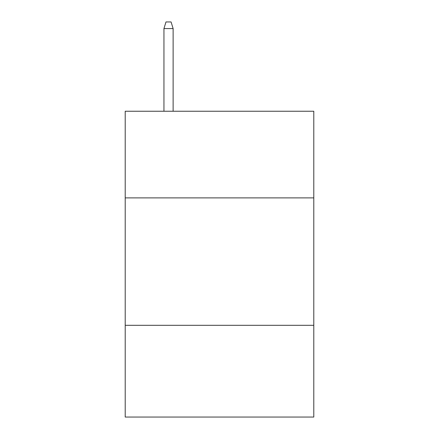 <?xml version="1.0" encoding="UTF-8"?>
<svg xmlns="http://www.w3.org/2000/svg" width="439" height="439" viewBox="0 0 439 439"><rect width="100%" height="100%" fill="white"/><g stroke="black" fill="none" stroke-linecap="round" stroke-linejoin="round"><path stroke-width="0.66" d="M313.792 197.89L313.792 111.243L125.208 111.243L125.208 197.89L313.792 197.89L313.792 417.05L125.208 417.05L125.208 197.89M313.792 325.31L125.208 325.31M173.12 111.243L173.12 28.573L163.945 28.573L163.945 111.243M163.945 28.573L165.986 21.95L171.078 21.95L173.12 28.573"/></g></svg>
